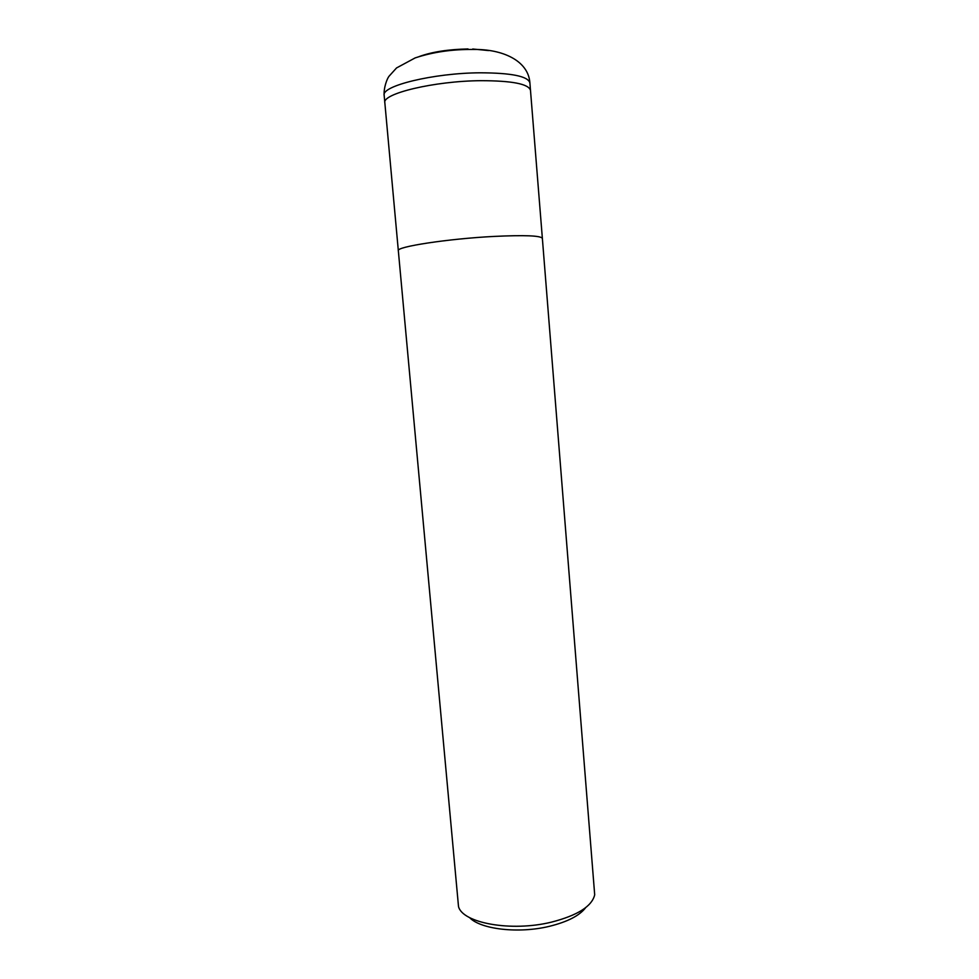 <?xml version="1.0" encoding="UTF-8"?>
<svg xmlns="http://www.w3.org/2000/svg" width="979" height="979" viewBox="0 0 979 979"><rect width="100%" height="100%" fill="white"/><g stroke="black" fill="none" stroke-linecap="round" stroke-linejoin="round"><path stroke-width="1.47" d="M398.331 250.722C395.736 246.806 448.039 238.754 493.893 236.428C524.646 234.972 540.812 235.621 542.366 238.374L594.694 894.806C591.989 906.297 577.561 915.414 551.422 922.145C511.246 932.045 462.321 923.05 458.502 906.481L398.331 250.722C395.736 246.806 448.039 238.754 493.893 236.428C524.646 234.972 540.812 235.621 542.366 238.374M530.496 90.362C528.636 83.937 512.078 80.719 480.824 80.682C434.248 81 381.737 93.69 384.845 102.856C381.737 93.69 434.248 81 480.824 80.682C512.078 80.719 528.623 83.937 530.496 90.362L542.366 238.35M469.565 917.58C480.469 929.328 518.637 933.831 549.366 926.33C567.502 921.851 579.617 915.622 585.687 907.631M480.163 72.801C511.442 72.911 528.011 76.264 529.896 82.872L529.896 82.872C528.379 60.429 501.97 48.901 473.249 49.476C452.371 49.219 432.999 52.034 415.133 57.92L396.544 67.943L388.993 76.289C387.109 78.626 383.572 87.743 384.16 95.367L384.16 95.367C381.027 85.944 433.55 73.021 480.163 72.801M472.722 48.999L488.68 50.578M419.269 56.525C432.094 51.887 448.345 49.366 468.023 48.95M384.845 102.856L398.331 250.697M384.845 102.807L384.16 95.367M530.483 90.313L529.896 82.872"/></g></svg>
